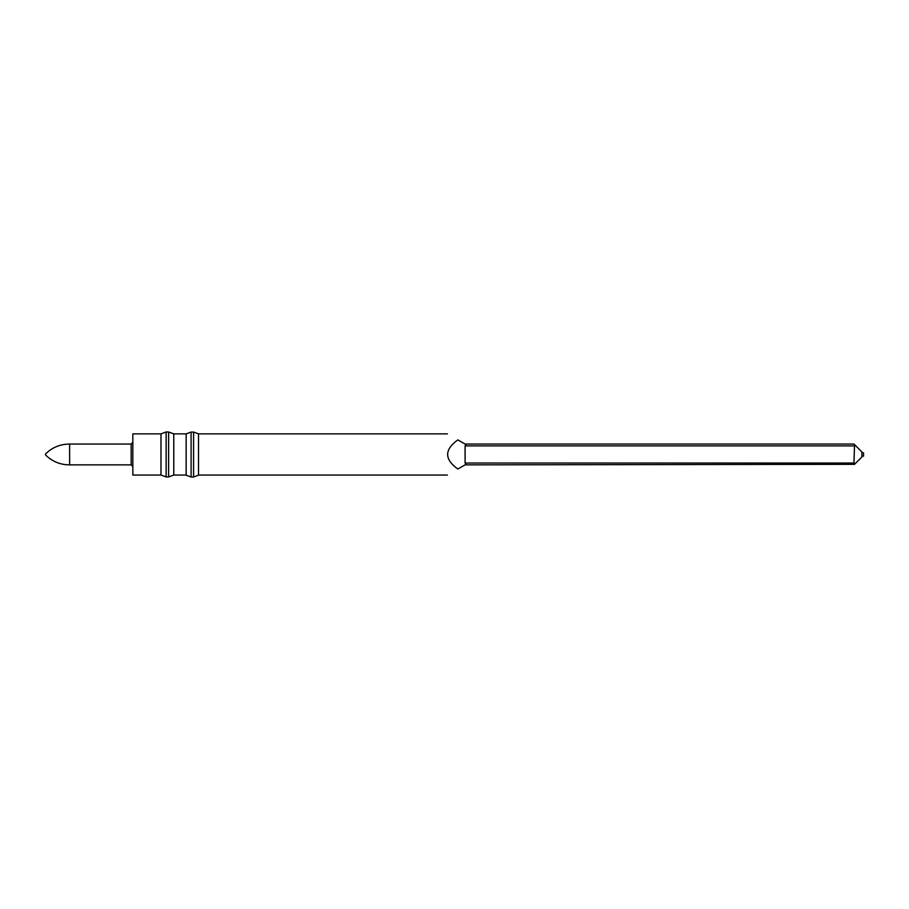 <?xml version="1.0" encoding="UTF-8"?>
<svg xmlns="http://www.w3.org/2000/svg" width="909" height="909" viewBox="0 0 909 909"><rect width="100%" height="100%" fill="white"/><g stroke="black" fill="none" stroke-linecap="round" stroke-linejoin="round"><path stroke-width="1.36" d="M465.09 463.033L466.01 464.329L457.875 469.021C444.262 476.884 444.262 476.884 457.875 469.021C444.262 459.318 444.262 449.603 457.875 439.899C444.262 432.036 444.262 432.036 457.875 439.899L466.01 444.592L465.09 445.887L465.09 463.033L853.983 463.033L854.517 464.329L465.09 464.863M173.767 469.021L173.767 475.055L168.62 476.93L168.62 431.991L173.767 433.866L173.767 469.021M465.09 444.058L853.983 444.058L861.891 451.966L861.891 456.954L854.517 464.329M854.517 444.592L853.983 463.033M861.891 452.796L863.55 452.796L863.55 456.125L861.891 456.125M166.131 476.93L160.984 475.055L160.984 433.866L166.131 431.991L166.131 476.93L168.62 476.93M166.131 431.991L168.62 431.991M160.984 475.055L132.839 475.055L132.839 433.866L160.984 433.866M131.169 444.058L131.169 464.863L69.629 464.863L69.629 444.058L131.169 444.058L132.839 442.388M447.421 433.866L198.514 433.866L198.514 475.214L193.594 477.009L193.594 432.07L191.095 432.07L191.095 477.009L193.594 477.009M191.095 432.07L186.163 433.866L186.163 475.214L191.095 477.009M198.514 433.866L193.594 432.07M853.983 445.887L465.09 445.887M186.163 433.866L173.767 433.866M447.421 475.055L198.514 475.055M186.163 475.055L173.767 475.055M131.169 464.863L132.839 466.533M45.45 454.046C52.154 447.421 60.21 444.092 69.629 444.058M45.45 454.875C52.154 461.499 60.21 464.829 69.629 464.863"/></g></svg>
